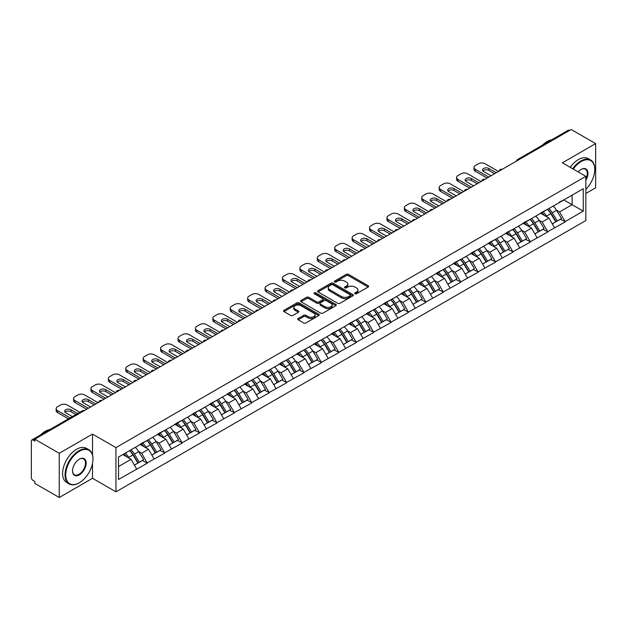 <?xml version="1.0" encoding="UTF-8"?>
<svg xmlns="http://www.w3.org/2000/svg" width="627" height="627" viewBox="0 0 627 627"><rect width="100%" height="100%" fill="white"/><g stroke="black" fill="none" stroke-linecap="round" stroke-linejoin="round"><path stroke-width="0.94" d="M354.992 293.734A1.082 0.627 0 0 0 356.528 293.734L368.167 287.017A1.552 0.893 0 0 0 368.621 286.382A1.552 0.893 0 0 0 368.167 285.747L348.447 274.367A1.552 0.893 0 0 0 346.261 274.367L334.614 281.084A1.082 0.627 0 0 0 334.301 281.531A1.082 0.627 0 0 0 334.614 281.97A1.082 0.627 0 0 0 336.15 281.97L337.655 281.1A4.961 2.861 0 0 1 344.67 281.1L346.316 282.048A4.961 2.861 0 0 1 347.766 284.078A4.961 2.861 0 0 1 346.316 286.1L344.803 286.97A1.082 0.627 0 0 0 344.489 287.409A1.082 0.627 0 0 0 344.803 287.856A1.082 0.627 0 0 0 346.339 287.856L347.844 286.986A4.961 2.861 0 0 1 354.858 286.986L356.504 287.934A4.961 2.861 0 0 1 357.954 289.956A4.961 2.861 0 0 1 356.504 291.978L354.992 292.848A1.082 0.627 0 0 0 354.678 293.295A1.082 0.627 0 0 0 354.992 293.734L354.992 292.848M298.162 318.516A1.552 0.893 0 0 0 297.707 319.143A1.552 0.893 0 0 0 298.162 319.778L303.695 322.976A1.552 0.893 0 0 0 305.89 322.976L318.814 315.506A1.552 0.893 0 0 0 319.268 314.879A1.552 0.893 0 0 0 318.814 314.245L299.095 302.857A1.552 0.893 0 0 0 296.908 302.857L283.976 310.326A1.552 0.893 0 0 0 283.522 310.953A1.552 0.893 0 0 0 283.976 311.588L290.662 315.444A1.552 0.893 0 0 0 292.848 315.444L298.381 312.254A1.552 0.893 0 0 0 298.836 311.619A1.552 0.893 0 0 0 298.381 310.984L295.066 309.072A4.146 2.39 0 0 1 293.859 307.379A4.146 2.39 0 0 1 296.414 305.169A4.146 2.39 0 0 1 300.929 305.694L313.915 313.187A4.146 2.39 0 0 1 315.122 314.879A4.146 2.39 0 0 1 312.567 317.09A4.146 2.39 0 0 1 308.053 316.572L305.89 315.318A1.552 0.893 0 0 0 303.695 315.318L298.162 318.516L298.162 319.778M92.514 434.096L59.251 453.297L34.806 439.182L571.205 129.499L595.65 143.607L562.388 162.816L585.83 176.344L115.948 447.623L92.514 434.096L92.514 454.99M337.765 303.303A1.552 0.893 0 0 0 339.959 303.303L352.883 295.842A1.552 0.893 0 0 0 353.338 295.207A1.552 0.893 0 0 0 352.883 294.572L333.164 283.192A1.552 0.893 0 0 0 330.978 283.192L318.046 290.654A1.552 0.893 0 0 0 317.591 291.289A1.552 0.893 0 0 0 318.046 291.916L337.765 303.303M314.699 293.969A1.082 0.627 0 0 1 315.804 294.126L315.804 292.833L335.853 304.408A1.552 0.893 0 0 1 336.307 305.043A1.552 0.893 0 0 1 335.853 305.678L322.921 313.139A1.552 0.893 0 0 1 320.734 313.139L301.015 301.752L301.015 300.49A1.552 0.893 0 0 0 300.56 301.117A1.552 0.893 0 0 0 301.015 301.752M301.015 300.49L306.548 297.292A1.552 0.893 0 0 1 308.735 297.292L316.737 301.908A1.552 0.893 0 0 0 318.924 301.908L322.591 299.792A1.552 0.893 0 0 0 323.046 299.157A1.552 0.893 0 0 0 322.591 298.53L314.268 293.718A1.082 0.627 0 0 1 313.947 293.279A1.082 0.627 0 0 1 314.621 292.699A1.082 0.627 0 0 1 315.804 292.833M59.251 453.297L59.251 497.501L92.514 478.299L115.948 491.834L115.948 447.623M115.948 491.834L585.83 220.547L585.83 176.344M129.64 450.609A10.573 6.105 -120 0 1 133.261 454.841L138.191 462.985L142.486 460.5L147.259 463.251L141.678 453.203L138.583 451.416M147.259 463.251L118.519 479.459L118.519 457.036L583.259 188.719L583.259 211.142L565.123 221.613L559.543 211.95L556.455 210.163M547.512 209.355A10.573 6.105 -120 0 1 551.133 213.588L556.063 221.731L560.358 219.246L565.123 221.613M565.123 221.997L547.716 231.661L542.136 221.997L539.04 220.21M530.097 219.411A10.573 6.105 -120 0 1 533.718 223.643L538.648 231.778L542.943 229.302L547.716 231.661M547.716 232.053L530.301 241.716L524.721 232.053L521.633 230.266M512.69 229.458A10.573 6.105 -120 0 1 516.311 233.691L521.241 241.834L525.536 239.349L530.301 241.716M530.301 242.1L512.894 251.772L507.314 242.1L504.218 240.321M495.275 239.514A10.573 6.105 -120 0 1 498.896 243.746L503.826 251.882L508.121 249.405L512.894 251.772M512.894 252.156L495.479 261.82L489.899 252.156L486.811 250.369M477.868 249.57A10.573 6.105 -120 0 1 481.489 253.802L486.419 261.937L490.714 259.453L495.479 261.82M495.479 262.211L478.072 271.875L472.492 262.211L469.396 260.424M460.453 259.617A10.573 6.105 -120 0 1 464.074 263.849L469.004 271.985L473.299 269.508L478.072 271.875M478.072 272.259L460.657 281.923L455.077 272.259L451.989 270.472M443.046 269.673A10.573 6.105 -120 0 1 446.667 273.905L451.597 282.04L455.892 279.564L460.657 281.923M460.657 282.315L443.25 291.978L437.67 282.315L434.574 280.528M425.631 279.72A10.573 6.105 -120 0 1 429.252 283.953L434.182 292.096L438.477 289.611L443.25 291.978M443.25 292.362L425.835 302.034L420.255 292.362L417.167 290.583M408.224 289.776A10.573 6.105 -120 0 1 411.845 294.008L416.775 302.143L421.07 299.667L425.835 302.034M425.835 302.418L408.428 312.081L402.847 302.418L399.752 300.631M390.809 299.824A10.573 6.105 -120 0 1 394.43 304.064L399.36 312.199L403.655 309.714L408.428 312.081M408.428 312.465L391.013 322.137L385.433 312.465L382.345 310.686M373.402 309.879A10.573 6.105 -120 0 1 377.023 314.111L381.945 322.247L386.248 319.77L391.013 322.137M391.013 322.521L373.606 332.185L368.018 322.521L364.93 320.734M355.987 319.935A10.573 6.105 -120 0 1 359.608 324.167L364.538 332.302L368.833 329.818L373.606 332.185M373.606 332.576L356.191 342.24L350.611 332.576L347.523 330.79M338.58 329.982A10.573 6.105 -120 0 1 342.201 334.215L347.123 342.358L351.426 339.873L356.191 342.24M356.191 342.624L338.776 352.288L333.196 342.624L330.108 340.837M321.165 340.038A10.573 6.105 -120 0 1 324.786 344.27L329.716 352.405L334.011 349.929L338.776 352.288M338.776 352.68L321.369 362.343L315.789 352.68L312.693 350.893M303.758 350.085A10.573 6.105 -120 0 1 307.379 354.318L312.301 362.461L316.604 359.976L321.369 362.343M321.369 362.727L303.954 372.399L298.374 362.727L295.286 360.948M286.343 360.141A10.573 6.105 -120 0 1 289.964 364.373L294.894 372.509L299.189 370.032L303.954 372.399M303.954 372.783L286.547 382.446L280.967 372.783L277.871 370.996M268.936 370.196A10.573 6.105 -120 0 1 272.557 374.429L277.479 382.564L281.782 380.08L286.547 382.446M286.547 382.838L269.132 392.502L263.552 382.838L260.464 381.051M251.521 380.244A10.573 6.105 -120 0 1 255.142 384.476L260.072 392.612L264.367 390.135L269.132 392.502M269.132 392.886L251.725 402.55L246.145 392.886L243.049 391.099M234.114 390.3A10.573 6.105 -120 0 1 237.727 394.532L242.657 402.667L246.96 400.191L251.725 402.55M251.725 402.942L234.31 412.605L228.73 402.942L225.642 401.155M216.699 400.347A10.573 6.105 -120 0 1 220.32 404.58L225.25 412.723L229.545 410.238L234.31 412.605M234.31 412.989L216.903 422.661L211.323 412.989L208.227 411.21M199.292 410.403A10.573 6.105 -120 0 1 202.905 414.635L207.835 422.77L212.138 420.294L216.903 422.661M216.903 423.045L199.488 432.708L193.908 423.045L190.82 421.258M181.877 420.451A10.573 6.105 -120 0 1 185.498 424.683L190.428 432.826L194.723 430.341L199.488 432.708M199.488 433.092L182.081 442.764L176.5 433.092L173.405 431.313M164.462 430.506A10.573 6.105 -120 0 1 168.083 434.738L173.013 442.874L177.316 440.397L182.081 442.764M182.081 443.148L164.666 452.812L159.086 443.148L155.998 441.361M147.055 440.562A10.573 6.105 -120 0 1 150.676 444.794L155.606 452.929L159.901 450.445L164.666 452.812M164.666 453.203L147.259 462.867M141.341 443.469L147.259 440.444M141.678 453.203L148.481 449.269L139.892 444.308M154.062 458.933L148.481 449.269M158.756 433.422L164.666 430.388M159.086 443.148L165.896 439.221L157.299 434.252M171.477 448.885L165.896 439.221M176.163 423.366L182.081 420.341M176.5 433.092L183.303 429.166L174.714 424.205M188.884 438.829L183.303 429.166M193.578 413.311L199.488 410.285M193.908 423.045L200.718 419.11L192.121 414.149M206.299 428.782L200.718 419.11M210.985 403.263L216.903 400.23M211.323 412.989L218.125 409.063L209.536 404.101M223.714 418.726L218.125 409.063M228.4 393.207L234.31 390.182M228.73 402.942L235.54 399.007L226.943 394.046M241.121 408.671L235.54 399.007M245.808 383.16L251.725 380.127M246.145 392.886L252.955 388.959L244.358 383.998M258.536 398.623L252.955 388.959M263.222 373.104L269.132 370.079M263.552 382.838L270.362 378.904L261.765 373.943M275.943 388.568L270.362 378.904M280.63 363.049L286.547 360.023M280.967 372.783L287.777 368.848L279.18 363.887M293.358 378.52L287.777 368.848M298.044 353.001L303.954 349.968M298.374 362.727L305.184 358.801L296.595 353.84M310.765 368.464L305.184 358.801M315.452 342.945L321.369 339.92M315.789 352.68L322.599 348.745L314.002 343.784M328.18 358.417L322.599 348.745M332.866 332.898L338.776 329.865M333.196 342.624L340.006 338.698L331.417 333.736M345.587 348.361L340.006 338.698M350.274 322.842L356.191 319.817M350.611 332.576L357.421 328.642L348.824 323.681M363.002 338.306L357.421 328.642M367.688 312.795L373.606 309.762M368.018 322.521L374.828 318.594L366.239 313.625M380.409 328.258L374.828 318.594M385.096 302.739L391.013 299.714M385.433 312.465L392.243 308.539L383.646 303.578M397.824 318.202L392.243 308.539M402.51 292.684L408.428 289.658M402.847 302.418L409.65 298.483L401.061 293.522M415.231 308.155L409.65 298.483M419.918 282.636L425.835 279.603M420.255 292.362L427.065 288.436L418.468 283.475M432.646 298.099L427.065 288.436M437.332 272.58L443.25 269.555M437.67 282.315L444.472 278.38L435.883 273.419M450.053 288.044L444.472 278.38M454.74 262.533L460.657 259.5M455.077 272.259L461.887 268.332L453.29 263.371M467.468 277.996L461.887 268.332M472.155 252.477L478.072 249.452M472.492 262.211L479.294 258.277L470.705 253.316M484.875 267.941L479.294 258.277M489.562 242.422L495.479 239.396M489.899 252.156L496.709 248.221L488.112 243.26M502.29 257.893L496.709 248.221M506.977 232.374L512.894 229.341M507.314 242.1L514.116 238.174L505.527 233.213M519.697 247.837L514.116 238.174M524.384 222.319L530.301 219.293M524.721 232.053L531.531 228.118L522.934 223.157M537.112 237.79L531.531 228.118M541.799 212.271L547.716 209.238M542.136 221.997L548.938 218.071L540.349 213.109M554.519 227.734L548.938 218.071M569.535 130.463L518.976 159.658M518.263 160.065A2.367 1.364 120 0 1 518.866 159.587A2.367 1.364 60 0 0 517.675 159.477L568.234 130.283A2.367 1.364 60 0 1 569.418 130.4M559.206 202.215L565.123 199.19M559.543 211.95L572.098 204.7L572.098 195.162L583.259 188.719M563.838 199.927L583.259 211.142M585.83 193.484L595.65 187.818L595.65 143.607M59.251 497.501L34.806 483.393L34.806 481.458L33.027 480.423A2.367 1.364 -120 0 1 31.35 477.523L31.35 441.055A2.367 1.364 -120 0 1 31.844 439.966A2.367 1.364 -120 0 1 33.027 440.083L34.806 441.118L34.806 439.182M118.519 466.574L131.074 459.325L122.814 454.551M136.655 468.988L131.074 459.325M550.89 213.776L551.439 214.097M533.475 223.831L534.032 224.152M516.068 233.887L516.617 234.2M498.653 243.934L499.21 244.256M481.246 253.99L481.795 254.303M463.831 264.038L464.388 264.359M446.416 274.093L446.973 274.414M429.009 284.141L429.558 284.462M411.594 294.196L412.151 294.518M394.187 304.252L394.736 304.565M376.772 314.299L377.329 314.621M359.365 324.355L359.914 324.676M341.95 334.403L342.507 334.724M324.543 344.458L325.092 344.779M307.128 354.514L307.685 354.827M289.721 364.561L290.27 364.883M272.306 374.617L272.863 374.93M254.899 384.664L255.448 384.986M237.484 394.72L238.041 395.041M220.077 404.768L220.626 405.089M202.662 414.823L203.219 415.145M185.255 424.879L185.804 425.192M167.84 434.926L168.397 435.248M150.433 444.982L150.982 445.303M133.018 455.03L133.575 455.351M92.514 478.299L92.514 463.408M355.431 293.891L356.504 293.271A4.961 2.861 0 0 0 357.954 291.249L357.954 289.956M347.766 284.078L347.766 285.363A4.961 2.861 0 0 1 346.316 287.385L345.242 288.005M368.167 285.747L368.167 287.017L348.447 275.653A1.552 0.893 0 0 0 346.261 275.653L335.053 282.126M352.868 295.85L333.164 284.478A1.552 0.893 0 0 0 330.978 284.478L318.069 291.931M350.148 295.646A1.082 0.627 0 0 0 350.462 295.207A1.082 0.627 0 0 0 350.148 294.761L332.835 284.768A1.082 0.627 0 0 0 331.307 284.768L329.716 285.685A4.961 2.861 0 0 0 328.266 287.715A4.961 2.861 0 0 0 329.716 289.737L341.55 296.563A4.961 2.861 0 0 0 348.557 296.563L350.148 295.646L350.148 296.939A1.082 0.627 0 0 0 350.462 296.493L350.462 295.207M328.266 287.715L328.266 289A4.961 2.861 0 0 0 329.716 291.022L329.716 289.737M350.148 296.939L348.557 297.856A4.961 2.861 0 0 1 341.55 297.856L329.716 291.022M301.031 301.767L306.548 298.585L306.548 297.292M323.046 299.157L323.046 300.451A1.552 0.893 0 0 1 322.591 301.078L318.924 303.202A1.552 0.893 0 0 1 316.737 303.202L308.735 298.585A1.552 0.893 0 0 0 306.548 298.585M315.804 294.126L335.829 305.686M325.029 306.705A4.146 2.39 0 0 0 329.551 307.222A4.146 2.39 0 0 0 332.106 305.012A4.146 2.39 0 0 0 330.891 303.319L326.322 300.678A1.552 0.893 0 0 0 324.128 300.678L320.46 302.794A1.552 0.893 0 0 0 320.005 303.429A1.552 0.893 0 0 0 320.46 304.064L325.029 306.705L325.029 307.99A4.146 2.39 0 0 0 329.551 308.508A4.146 2.39 0 0 0 332.106 306.297L332.106 305.012M320.005 303.429L320.005 304.714A1.552 0.893 0 0 0 320.46 305.349L320.46 304.064M325.029 307.99L320.46 305.349M315.122 314.879L315.122 316.165A4.146 2.39 0 0 1 312.567 318.375A4.146 2.39 0 0 1 308.053 317.858L305.89 316.611A1.552 0.893 0 0 0 303.695 316.611L298.186 319.794M293.859 307.379L293.859 308.672A4.146 2.39 0 0 0 295.066 310.365L295.066 309.072M298.381 310.984L298.381 312.254L295.066 310.365M318.79 315.522L299.095 304.15A1.552 0.893 0 0 0 296.908 304.15L284 311.603M498.496 171.477L485.102 163.749A4.734 2.735 0 0 0 478.401 163.749L475.391 165.489A4.734 2.735 0 0 0 474.004 167.417A4.734 2.735 0 0 0 475.391 169.353L475.391 171.289L487.108 178.052M475.391 171.289A4.734 2.735 180 0 1 474.004 169.353L474.004 167.417M482.908 170.967A3.707 2.14 180 0 1 488.841 170.419L494.585 173.734M475.391 169.353L488.786 177.088M491.012 175.795L483.597 171.516A3.707 2.14 180 0 1 482.508 169.995A3.707 2.14 180 0 1 484.796 168.02A3.707 2.14 180 0 1 488.841 168.483L496.263 172.77M553.179 206.087A12.94 7.469 60 0 1 556.572 210.351L552.269 212.835A12.94 7.469 -120 0 0 548.884 208.564M552.269 212.835L557.199 220.97L561.494 218.486L556.572 210.351M556.063 221.731L557.199 220.97M560.358 219.246L561.494 218.486M541.477 212.451A10.573 6.105 60 0 1 544.401 215.445M543.131 211.887A12.94 7.469 60 0 1 546.525 216.15L547.01 216.95M552.309 223.894L555.749 221.809L550.819 213.666A12.94 7.469 -120 0 0 547.426 209.402M555.749 221.809L552.262 223.823M481.081 181.532L467.687 173.797A4.734 2.735 0 0 0 460.994 173.797L457.976 175.536A4.734 2.735 0 0 0 456.589 177.472A4.734 2.735 0 0 0 457.976 179.408L457.976 181.336L469.701 188.108M457.976 181.336A4.734 2.735 180 0 1 456.589 179.408L456.589 177.472M465.493 181.015A3.707 2.14 180 0 1 471.426 180.466L477.178 183.789M457.976 179.408L471.371 187.136M473.604 185.851L466.182 181.564A3.707 2.14 180 0 1 465.093 180.051A3.707 2.14 180 0 1 467.389 178.068A3.707 2.14 180 0 1 471.426 178.538L478.848 182.818M535.764 216.135A12.94 7.469 60 0 1 539.157 220.406L534.862 222.883A12.94 7.469 -120 0 0 531.469 218.619M534.862 222.883L539.792 231.026L544.087 228.542L539.157 220.406M538.648 231.778L539.792 231.026M542.943 229.302L544.087 228.542M524.07 222.507A10.573 6.105 60 0 1 526.986 225.501M525.724 221.934A12.94 7.469 60 0 1 529.11 226.206L529.596 227.005M534.894 233.949L538.334 231.857L533.412 223.721A12.94 7.469 -120 0 0 530.019 219.458M538.334 231.857L534.855 233.871M463.674 191.588L450.28 183.852A4.734 2.735 0 0 0 443.579 183.852L440.569 185.592A4.734 2.735 0 0 0 439.182 187.528A4.734 2.735 0 0 0 440.569 189.456L440.569 191.392L452.286 198.156M440.569 191.392A4.734 2.735 180 0 1 439.182 189.456L439.182 187.528M448.086 191.07A3.707 2.14 180 0 1 454.019 190.522L459.763 193.837M440.569 189.456L453.964 197.191M456.19 195.898L448.767 191.619A3.707 2.14 180 0 1 447.686 190.099A3.707 2.14 180 0 1 449.974 188.124A3.707 2.14 180 0 1 454.019 188.586L461.441 192.873M518.357 226.19A12.94 7.469 60 0 1 521.75 230.454L517.447 232.938A12.94 7.469 -120 0 0 514.054 228.675M517.447 232.938L522.377 241.074L526.672 238.597L521.75 230.454M521.241 241.834L522.377 241.074M525.536 239.349L526.672 238.597M506.655 232.554A10.573 6.105 60 0 1 509.571 235.548M508.309 231.99A12.94 7.469 60 0 1 511.703 236.254L512.188 237.061M517.487 243.997L520.927 241.912L515.997 233.777A12.94 7.469 -120 0 0 512.604 229.506M520.927 241.912L517.44 243.927M446.259 201.635L432.865 193.908A4.734 2.735 0 0 0 426.172 193.908L423.154 195.648A4.734 2.735 0 0 0 421.767 197.576A4.734 2.735 0 0 0 423.154 199.511L423.154 201.439L434.879 208.211M423.154 201.439A4.734 2.735 180 0 1 421.767 199.511L421.767 197.576M430.671 201.118A3.707 2.14 180 0 1 436.604 200.577L442.356 203.893M423.154 199.511L436.549 207.239M438.782 205.954L431.36 201.667A3.707 2.14 180 0 1 430.271 200.154A3.707 2.14 180 0 1 432.567 198.179A3.707 2.14 180 0 1 436.604 198.641L444.026 202.929M500.942 236.246A12.94 7.469 60 0 1 504.335 240.509L500.04 242.986A12.94 7.469 -120 0 0 496.647 238.722M500.04 242.986L504.97 251.129L509.265 248.645L504.335 240.509M503.826 251.882L504.97 251.129M508.121 249.405L509.265 248.645M489.248 242.61A10.573 6.105 60 0 1 492.164 245.604M490.902 242.046A12.94 7.469 60 0 1 494.288 246.309L494.774 247.109M500.072 254.053L503.512 251.968L498.59 243.825A12.94 7.469 -120 0 0 495.197 239.561M503.512 251.968L500.032 253.974M428.852 211.691L415.458 203.955A4.734 2.735 0 0 0 408.757 203.955L405.747 205.695A4.734 2.735 0 0 0 404.36 207.631A4.734 2.735 0 0 0 405.747 209.559L405.747 211.495L417.464 218.259M405.747 211.495A4.734 2.735 180 0 1 404.36 209.559L404.36 207.631M413.264 211.174A3.707 2.14 180 0 1 419.197 210.625L424.941 213.94M405.747 209.559L419.142 217.295M421.368 216.009L413.945 211.722A3.707 2.14 180 0 1 412.864 210.21A3.707 2.14 180 0 1 415.152 208.227A3.707 2.14 180 0 1 419.197 208.689L426.619 212.976M483.535 246.293A12.94 7.469 60 0 1 486.92 250.557L482.625 253.042A12.94 7.469 -120 0 0 479.232 248.778M482.625 253.042L487.555 261.177L491.85 258.7L486.92 250.557M486.419 261.937L487.555 261.177M490.714 259.453L491.85 258.7M471.833 252.665A10.573 6.105 60 0 1 474.749 255.651M473.487 252.093A12.94 7.469 60 0 1 476.881 256.357L477.366 257.164M482.665 264.108L486.105 262.015L481.175 253.88A12.94 7.469 -120 0 0 477.782 249.617M486.105 262.015L482.618 264.03M411.437 221.739L398.043 214.011A4.734 2.735 0 0 0 391.35 214.011L388.332 215.751A4.734 2.735 0 0 0 386.945 217.679A4.734 2.735 0 0 0 388.332 219.615L388.332 221.55L400.05 228.314M388.332 221.55A4.734 2.735 180 0 1 386.945 219.615L386.945 217.679M395.849 221.229A3.707 2.14 180 0 1 401.782 220.68L407.534 223.996M388.332 219.615L401.727 227.35M403.96 226.057L396.538 221.77A3.707 2.14 180 0 1 395.449 220.257A3.707 2.14 180 0 1 397.737 218.282A3.707 2.14 180 0 1 401.782 218.745L409.204 223.032M466.12 256.349A12.94 7.469 60 0 1 469.513 260.613L465.218 263.097A12.94 7.469 -120 0 0 461.825 258.826M465.218 263.097L470.148 271.232L474.443 268.748L469.513 260.613M469.004 271.985L470.148 271.232M473.299 269.508L474.443 268.748M454.426 262.713A10.573 6.105 60 0 1 457.342 265.707M456.08 262.149A12.94 7.469 60 0 1 459.466 266.412L459.952 267.212M465.25 274.156L468.69 272.071L463.768 263.928A12.94 7.469 -120 0 0 460.375 259.664M468.69 272.071L465.21 274.085M585.83 189.37A19.257 11.121 120 0 0 594.757 169.447A19.257 11.121 120 0 0 581.143 161.586A19.257 11.121 120 0 0 573.235 169.071M572.663 168.741A19.727 11.388 -60 0 1 580.806 161.006A19.727 11.388 -60 0 1 590.673 160.034A19.727 11.388 -60 0 1 594.757 169.063A19.727 11.388 -60 0 1 594.757 169.259M578.188 171.931A9.624 5.557 -60 0 1 581.143 169.447L581.143 169.447A9.624 5.557 -60 0 1 587.468 170.748A9.624 5.557 -60 0 1 585.83 180.31M585.83 178.938A9.154 5.282 120 0 0 585.383 169.188A9.154 5.282 120 0 0 580.97 169.549M542.41 145.198A19.727 11.388 -60 0 1 547.097 141.545A19.727 11.388 -60 0 1 551.791 139.774M570.202 167.323A19.727 11.388 -60 0 1 578.353 159.587A19.727 11.388 -60 0 1 588.212 158.615L590.673 160.034M79.01 482.939L79.339 482.743A19.257 11.121 120 0 0 92.961 459.16A19.257 11.121 120 0 0 79.339 451.299A19.257 11.121 120 0 0 65.725 474.882A19.257 11.121 120 0 0 79.339 482.743L79.01 482.939A19.727 11.388 -60 0 1 69.142 483.919A19.727 11.388 -60 0 1 66.117 468.103A19.727 11.388 -60 0 1 79.01 450.719A19.727 11.388 -60 0 1 88.869 449.739A19.727 11.388 -60 0 1 92.961 458.776A19.727 11.388 -60 0 1 92.961 458.972M79.339 459.16L79.339 459.16A9.624 5.557 -60 0 1 86.15 463.094A9.624 5.557 -60 0 1 79.339 474.882A9.624 5.557 -60 0 1 72.536 470.955A9.624 5.557 -60 0 1 79.339 459.16L79.339 459.16M72.536 470.759A9.154 5.282 120 0 0 74.433 474.757A9.154 5.282 120 0 0 79.01 474.302A9.154 5.282 120 0 0 84.99 466.237A9.154 5.282 120 0 0 83.587 458.901A9.154 5.282 120 0 0 79.174 459.262M40.606 434.911A19.727 11.388 -60 0 1 45.301 431.258A19.727 11.388 -60 0 1 49.995 429.487M69.142 483.919L66.689 482.5A19.727 11.388 -60 0 1 63.664 466.692A19.727 11.388 -60 0 1 76.549 449.3A19.727 11.388 -60 0 1 86.416 448.321L88.869 449.739M394.022 231.794L380.636 224.058A4.734 2.735 0 0 0 373.935 224.058L370.925 225.798A4.734 2.735 0 0 0 369.538 227.734A4.734 2.735 0 0 0 370.925 229.67L370.925 231.598L382.642 238.37M370.925 231.598A4.734 2.735 180 0 1 369.538 229.67L369.538 227.734M378.442 231.277A3.707 2.14 180 0 1 384.375 230.728L390.119 234.051M370.925 229.67L384.32 237.398M386.545 236.113L379.123 231.825A3.707 2.14 180 0 1 378.042 230.313A3.707 2.14 180 0 1 380.33 228.33A3.707 2.14 180 0 1 384.375 228.8L391.797 233.079M448.713 266.397A12.94 7.469 60 0 1 452.098 270.668L447.803 273.145A12.94 7.469 -120 0 0 444.41 268.881M447.803 273.145L452.733 281.28L457.028 278.803L452.098 270.668M451.597 282.04L452.733 281.28M455.892 279.564L457.028 278.803M437.011 272.769A10.573 6.105 60 0 1 439.927 275.755M438.665 272.196A12.94 7.469 60 0 1 442.059 276.468L442.544 277.267M447.835 284.211L451.283 282.119L446.353 273.983A12.94 7.469 -120 0 0 442.96 269.72M451.283 282.119L447.796 284.133M376.615 241.842L363.221 234.114A4.734 2.735 0 0 0 356.528 234.114L353.51 235.854A4.734 2.735 0 0 0 352.123 237.79A4.734 2.735 0 0 0 353.51 239.718L353.51 241.654L365.227 248.417M353.51 241.654A4.734 2.735 180 0 1 352.123 239.718L352.123 237.79M361.027 241.332A3.707 2.14 180 0 1 366.96 240.784L372.712 244.099M353.51 239.718L366.905 247.453M369.138 246.16L361.716 241.881A3.707 2.14 180 0 1 360.627 240.36A3.707 2.14 180 0 1 362.915 238.385A3.707 2.14 180 0 1 366.96 238.848L374.382 243.135M431.298 276.452A12.94 7.469 60 0 1 434.691 280.716L430.396 283.2A12.94 7.469 -120 0 0 427.003 278.929M430.396 283.2L435.326 291.336L439.621 288.851L434.691 280.716M434.182 292.096L435.326 291.336M438.477 289.611L439.621 288.851M419.604 282.816A10.573 6.105 60 0 1 422.52 285.81M421.25 282.252A12.94 7.469 60 0 1 424.644 286.515L425.13 287.315M430.428 294.259L433.868 292.174L428.946 284.039A12.94 7.469 -120 0 0 425.553 279.767M433.868 292.174L430.381 294.188M359.2 251.897L345.814 244.162A4.734 2.735 0 0 0 339.113 244.162L336.103 245.902A4.734 2.735 0 0 0 334.716 247.837A4.734 2.735 0 0 0 336.103 249.773L336.103 251.701L347.82 258.473M336.103 251.701A4.734 2.735 180 0 1 334.716 249.773L334.716 247.837M343.62 251.38A3.707 2.14 180 0 1 349.552 250.831L355.297 254.154M336.103 249.773L349.498 257.501M351.723 256.216L344.301 251.929A3.707 2.14 180 0 1 343.22 250.416A3.707 2.14 180 0 1 345.508 248.441A3.707 2.14 180 0 1 349.552 248.903L356.975 253.183M413.891 286.508A12.94 7.469 60 0 1 417.276 290.771L412.981 293.248A12.94 7.469 -120 0 0 409.588 288.984M412.981 293.248L417.911 301.391L422.206 298.907L417.276 290.771M416.775 302.143L417.911 301.391M421.07 299.667L422.206 298.907M402.189 292.872A10.573 6.105 60 0 1 405.105 295.866M403.843 292.3A12.94 7.469 60 0 1 407.236 296.571L407.722 297.37M413.013 304.314L416.461 302.222L411.531 294.087A12.94 7.469 -120 0 0 408.138 289.823M416.461 302.222L412.974 304.236M341.793 261.953L328.399 254.217A4.734 2.735 0 0 0 321.706 254.217L318.688 255.957A4.734 2.735 0 0 0 317.301 257.893A4.734 2.735 0 0 0 318.688 259.821L318.688 261.757L330.405 268.521M318.688 261.757A4.734 2.735 180 0 1 317.301 259.821L317.301 257.893M326.205 261.435A3.707 2.14 180 0 1 332.138 260.887L337.89 264.202M318.688 259.821L332.083 267.557M334.316 266.263L326.894 261.984A3.707 2.14 180 0 1 325.805 260.471A3.707 2.14 180 0 1 328.093 258.489A3.707 2.14 180 0 1 332.138 258.951L339.56 263.238M396.476 296.555A12.94 7.469 60 0 1 399.869 300.819L395.574 303.303A12.94 7.469 -120 0 0 392.181 299.04M395.574 303.303L400.496 311.439L404.799 308.962L399.869 300.819M399.36 312.199L400.496 311.439M403.655 309.714L404.799 308.962M384.782 302.919A10.573 6.105 60 0 1 387.698 305.913M386.428 302.355A12.94 7.469 60 0 1 389.822 306.619L390.307 307.426M395.606 314.362L399.046 312.277L394.117 304.142A12.94 7.469 -120 0 0 390.731 299.878M399.046 312.277L395.559 314.292M324.378 272L310.992 264.273A4.734 2.735 0 0 0 304.291 264.273L301.281 266.013A4.734 2.735 0 0 0 299.894 267.941A4.734 2.735 0 0 0 301.281 269.876L301.281 271.812L312.998 278.576M301.281 271.812A4.734 2.735 180 0 1 299.894 269.876L299.894 267.941M308.797 271.483A3.707 2.14 180 0 1 314.73 270.942L320.475 274.258M301.281 269.876L314.668 277.612M316.901 276.319L309.479 272.032A3.707 2.14 180 0 1 308.398 270.519A3.707 2.14 180 0 1 310.686 268.544A3.707 2.14 180 0 1 314.73 269.007L322.153 273.294M379.069 306.611A12.94 7.469 60 0 1 382.454 310.874L378.159 313.351A12.94 7.469 -120 0 0 374.766 309.087M378.159 313.351L383.089 321.494L387.384 319.01L382.454 310.874M381.945 322.247L383.089 321.494M386.248 319.77L387.384 319.01M367.367 312.975A10.573 6.105 60 0 1 370.283 315.969M369.021 312.411A12.94 7.469 60 0 1 372.414 316.674L372.9 317.474M378.191 324.418L381.639 322.333L376.709 314.19A12.94 7.469 -120 0 0 373.316 309.926M381.639 322.333L378.152 324.347M306.971 282.056L293.577 274.32A4.734 2.735 0 0 0 286.884 274.32L283.866 276.06A4.734 2.735 0 0 0 282.479 277.996A4.734 2.735 0 0 0 283.866 279.932L283.866 281.86L295.583 288.624M283.866 281.86A4.734 2.735 180 0 1 282.479 279.932L282.479 277.996M291.383 281.539A3.707 2.14 180 0 1 297.316 280.99L303.06 284.313M283.866 279.932L297.261 287.66M299.494 286.374L292.072 282.087A3.707 2.14 180 0 1 290.983 280.575A3.707 2.14 180 0 1 293.271 278.592A3.707 2.14 180 0 1 297.316 279.062L304.738 283.341M361.654 316.659A12.94 7.469 60 0 1 365.047 320.922L360.752 323.407A12.94 7.469 -120 0 0 357.359 319.143M360.752 323.407L365.674 331.542L369.977 329.065L365.047 320.922M364.538 332.302L365.674 331.542M368.833 329.818L369.977 329.065M349.96 323.03A10.573 6.105 60 0 1 352.876 326.016M351.606 322.458A12.94 7.469 60 0 1 355 326.722L355.485 327.529M360.784 334.473L364.224 332.381L359.295 324.245A12.94 7.469 -120 0 0 355.909 319.982M364.224 332.381L360.737 334.395M289.556 292.104L276.17 284.376A4.734 2.735 0 0 0 269.469 284.376L266.459 286.116A4.734 2.735 0 0 0 265.072 288.044A4.734 2.735 0 0 0 266.459 289.98L266.459 291.916L278.176 298.679M266.459 291.916A4.734 2.735 180 0 1 265.072 289.98L265.072 288.044M273.975 291.594A3.707 2.14 180 0 1 279.908 291.046L285.653 294.361M266.459 289.98L279.846 297.715M282.079 296.422L274.657 292.143A3.707 2.14 180 0 1 273.576 290.622A3.707 2.14 180 0 1 275.864 288.647A3.707 2.14 180 0 1 279.908 289.11L287.331 293.397M344.247 326.714A12.94 7.469 60 0 1 347.632 330.978L343.337 333.462A12.94 7.469 -120 0 0 339.944 329.191M343.337 333.462L348.267 341.597L352.562 339.113L347.632 330.978M347.123 342.358L348.267 341.597M351.426 339.873L352.562 339.113M332.545 333.078A10.573 6.105 60 0 1 335.461 336.072M334.199 332.514A12.94 7.469 60 0 1 337.592 336.777L338.078 337.577M343.369 344.521L346.817 342.436L341.887 334.293A12.94 7.469 -120 0 0 338.494 330.029M346.817 342.436L343.33 344.45M272.149 302.159L258.755 294.424A4.734 2.735 0 0 0 252.062 294.424L249.044 296.163A4.734 2.735 0 0 0 247.657 298.099A4.734 2.735 0 0 0 249.044 300.035L249.044 301.963L260.761 308.735M249.044 301.963A4.734 2.735 180 0 1 247.657 300.035L247.657 298.099M256.561 301.642A3.707 2.14 180 0 1 262.494 301.093L268.238 304.416M249.044 300.035L262.439 307.763M264.672 306.478L257.25 302.19A3.707 2.14 180 0 1 256.161 300.678A3.707 2.14 180 0 1 258.449 298.695A3.707 2.14 180 0 1 262.494 299.165L269.916 303.444M326.832 336.762A12.94 7.469 60 0 1 330.225 341.033L325.93 343.51A12.94 7.469 -120 0 0 322.537 339.246M325.93 343.51L330.852 351.653L335.155 349.168L330.225 341.033M329.716 352.405L330.852 351.653M334.011 349.929L335.155 349.168M315.138 343.134A10.573 6.105 60 0 1 318.054 346.128M316.784 342.561A12.94 7.469 60 0 1 320.178 346.833L320.663 347.632M325.962 354.576L329.402 352.484L324.472 344.348A12.94 7.469 -120 0 0 321.087 340.085M329.402 352.484L325.915 354.498M254.734 312.215L241.348 304.479A4.734 2.735 0 0 0 234.647 304.479L231.637 306.219A4.734 2.735 0 0 0 230.25 308.155A4.734 2.735 0 0 0 231.637 310.083L231.637 312.019L243.354 318.782M231.637 312.019A4.734 2.735 180 0 1 230.25 310.083L230.25 308.155M239.153 311.697A3.707 2.14 180 0 1 245.086 311.149L250.831 314.464M231.637 310.083L245.024 317.818M247.257 316.525L239.835 312.246A3.707 2.14 180 0 1 238.754 310.726A3.707 2.14 180 0 1 241.042 308.75A3.707 2.14 180 0 1 245.086 309.213L252.509 313.5M309.417 346.817A12.94 7.469 60 0 1 312.81 351.081L308.515 353.565A12.94 7.469 -120 0 0 305.122 349.302M308.515 353.565L313.445 361.701L317.74 359.224L312.81 351.081M312.301 362.461L313.445 361.701M316.604 359.976L317.74 359.224M297.723 353.181A10.573 6.105 60 0 1 300.639 356.175M299.377 352.617A12.94 7.469 60 0 1 302.77 356.881L303.256 357.688M308.547 364.624L311.995 362.539L307.065 354.404A12.94 7.469 -120 0 0 303.672 350.132M311.995 362.539L308.508 364.553M237.327 322.262L223.933 314.535A4.734 2.735 0 0 0 217.24 314.535L214.222 316.274A4.734 2.735 0 0 0 212.835 318.202A4.734 2.735 0 0 0 214.222 320.138L214.222 322.066L225.939 328.838M214.222 322.066A4.734 2.735 180 0 1 212.835 320.138L212.835 318.202M221.739 321.745A3.707 2.14 180 0 1 227.672 321.196L233.416 324.52M214.222 320.138L227.617 327.866M229.85 326.581L222.428 322.294A3.707 2.14 180 0 1 221.339 320.781A3.707 2.14 180 0 1 223.627 318.806A3.707 2.14 180 0 1 227.672 319.268L235.094 323.556M292.01 356.873A12.94 7.469 60 0 1 295.403 361.136L291.1 363.613A12.94 7.469 -120 0 0 287.715 359.349M291.1 363.613L296.03 371.756L300.333 369.272L295.403 361.136M294.894 372.509L296.03 371.756M299.189 370.032L300.333 369.272M280.316 363.237A10.573 6.105 60 0 1 283.232 366.231M281.962 362.672A12.94 7.469 60 0 1 285.356 366.936L285.841 367.735M291.14 374.68L294.58 372.595L289.65 364.452A12.94 7.469 -120 0 0 286.265 360.188M294.58 372.595L291.093 374.601M219.912 332.318L206.518 324.582A4.734 2.735 0 0 0 199.825 324.582L196.815 326.322A4.734 2.735 0 0 0 195.428 328.258A4.734 2.735 0 0 0 196.815 330.186L196.815 332.122L208.532 338.886M196.815 332.122A4.734 2.735 180 0 1 195.428 330.186L195.428 328.258M204.331 331.801A3.707 2.14 180 0 1 210.264 331.252L216.009 334.567M196.815 330.186L210.202 337.922M212.435 336.636L205.013 332.349A3.707 2.14 180 0 1 203.932 330.837A3.707 2.14 180 0 1 206.22 328.854A3.707 2.14 180 0 1 210.264 329.316L217.679 333.603M274.595 366.92A12.94 7.469 60 0 1 277.988 371.184L273.693 373.668A12.94 7.469 -120 0 0 270.3 369.405M273.693 373.668L278.623 381.804L282.918 379.327L277.988 371.184M277.479 382.564L278.623 381.804M281.782 380.08L282.918 379.327M262.901 373.284A10.573 6.105 60 0 1 265.817 376.278M264.555 372.72A12.94 7.469 60 0 1 267.948 376.984L268.434 377.791M273.725 384.727L277.173 382.642L272.243 374.507A12.94 7.469 -120 0 0 268.85 370.243M277.173 382.642L273.685 384.657M202.505 342.366L189.111 334.638A4.734 2.735 0 0 0 182.418 334.638L179.4 336.378A4.734 2.735 0 0 0 178.013 338.306A4.734 2.735 0 0 0 179.4 340.242L179.4 342.177L191.117 348.941M179.4 342.177A4.734 2.735 180 0 1 178.013 340.242L178.013 338.306M186.917 341.856A3.707 2.14 180 0 1 192.85 341.307L198.594 344.623M179.4 340.242L192.795 347.977M195.028 346.684L187.606 342.397A3.707 2.14 180 0 1 186.517 340.884A3.707 2.14 180 0 1 188.805 338.909A3.707 2.14 180 0 1 192.85 339.372L200.272 343.659M257.188 376.976A12.94 7.469 60 0 1 260.581 381.24L256.278 383.724A12.94 7.469 -120 0 0 252.893 379.453M256.278 383.724L261.208 391.859L265.511 389.375L260.581 381.24M260.072 392.612L261.208 391.859M264.367 390.135L265.511 389.375M245.494 383.34A10.573 6.105 60 0 1 248.41 386.334M247.14 382.776A12.94 7.469 60 0 1 250.534 387.039L251.019 387.839M256.318 394.783L259.758 392.698L254.828 384.555A12.94 7.469 -120 0 0 251.443 380.291M259.758 392.698L256.271 394.712M185.09 352.421L171.696 344.685A4.734 2.735 0 0 0 165.003 344.685L161.993 346.425A4.734 2.735 0 0 0 160.606 348.361A4.734 2.735 0 0 0 161.993 350.297L161.993 352.225L173.71 358.989M161.993 352.225A4.734 2.735 180 0 1 160.606 350.297L160.606 348.361M169.509 351.904A3.707 2.14 180 0 1 175.435 351.355L181.187 354.678M161.993 350.297L175.38 358.025M177.613 356.739L170.191 352.452A3.707 2.14 180 0 1 169.11 350.94A3.707 2.14 180 0 1 171.398 348.957A3.707 2.14 180 0 1 175.435 349.427L182.857 353.706M239.773 387.024A12.94 7.469 60 0 1 243.166 391.295L238.871 393.772A12.94 7.469 -120 0 0 235.478 389.508M238.871 393.772L243.801 401.907L248.096 399.43L243.166 391.295M242.657 402.667L243.801 401.907M246.96 400.191L248.096 399.43M228.079 393.395A10.573 6.105 60 0 1 230.995 396.382M229.733 392.823A12.94 7.469 60 0 1 233.126 397.095L233.612 397.894M238.903 404.838L242.351 402.746L237.421 394.61A12.94 7.469 -120 0 0 234.028 390.347M242.351 402.746L238.863 404.76M167.683 362.469L154.289 354.741A4.734 2.735 0 0 0 147.588 354.741L144.578 356.481A4.734 2.735 0 0 0 143.191 358.417A4.734 2.735 0 0 0 144.578 360.345L144.578 362.281L156.295 369.044M144.578 362.281A4.734 2.735 180 0 1 143.191 360.345L143.191 358.417M152.095 361.959A3.707 2.14 180 0 1 158.028 361.411L163.772 364.726M144.578 360.345L157.973 368.08M160.206 366.787L152.784 362.508A3.707 2.14 180 0 1 151.695 360.987A3.707 2.14 180 0 1 153.983 359.012A3.707 2.14 180 0 1 158.028 359.475L165.45 363.762M222.366 397.079A12.94 7.469 60 0 1 225.759 401.343L221.456 403.827A12.94 7.469 -120 0 0 218.071 399.556M221.456 403.827L226.386 411.963L230.689 409.478L225.759 401.343M225.25 412.723L226.386 411.963M229.545 410.238L230.689 409.478M210.664 403.443A10.573 6.105 60 0 1 213.588 406.437M212.318 402.879A12.94 7.469 60 0 1 215.712 407.142L216.197 407.942M221.496 414.886L224.936 412.801L220.006 404.666A12.94 7.469 -120 0 0 216.621 400.394M224.936 412.801L221.449 414.815M150.268 372.524L136.874 364.789A4.734 2.735 0 0 0 130.181 364.789L127.163 366.529A4.734 2.735 0 0 0 125.784 368.464A4.734 2.735 0 0 0 127.163 370.4L127.163 372.328L138.888 379.1M127.163 372.328A4.734 2.735 180 0 1 125.784 370.4L125.784 368.464M134.68 372.007A3.707 2.14 180 0 1 140.613 371.458L146.365 374.781M127.163 370.4L140.558 378.128M142.791 376.843L135.369 372.556A3.707 2.14 180 0 1 134.288 371.043A3.707 2.14 180 0 1 136.576 369.068A3.707 2.14 180 0 1 140.613 369.53L148.035 373.81M204.951 407.127A12.94 7.469 60 0 1 208.344 411.398L204.049 413.875A12.94 7.469 -120 0 0 200.656 409.611M204.049 413.875L208.979 422.018L213.274 419.534L208.344 411.398M207.835 422.77L208.979 422.018M212.138 420.294L213.274 419.534M193.257 413.499A10.573 6.105 60 0 1 196.173 416.493M194.911 412.927A12.94 7.469 60 0 1 198.304 417.198L198.79 417.997M204.081 424.941L207.529 422.849L202.599 414.713A12.94 7.469 -120 0 0 199.206 410.45M207.529 422.849L204.041 424.863M132.861 382.58L119.467 374.844A4.734 2.735 0 0 0 112.766 374.844L109.756 376.584A4.734 2.735 0 0 0 108.369 378.52A4.734 2.735 0 0 0 109.756 380.448L109.756 382.384L121.473 389.148M109.756 382.384A4.734 2.735 180 0 1 108.369 380.448L108.369 378.52M117.273 382.062A3.707 2.14 180 0 1 123.205 381.514L128.95 384.829M109.756 380.448L123.151 388.184M125.384 386.89L117.962 382.611A3.707 2.14 180 0 1 116.873 381.098A3.707 2.14 180 0 1 119.161 379.116A3.707 2.14 180 0 1 123.205 379.578L130.628 383.865M187.544 417.182A12.94 7.469 60 0 1 190.937 421.446L186.634 423.93A12.94 7.469 -120 0 0 183.249 419.667M186.634 423.93L191.564 432.066L195.867 429.589L190.937 421.446M190.428 432.826L191.564 432.066M194.723 430.341L195.867 429.589M175.842 423.546A10.573 6.105 60 0 1 178.766 426.54M177.496 422.982A12.94 7.469 60 0 1 180.889 427.246L181.375 428.053M186.674 434.989L190.114 432.904L185.184 424.769A12.94 7.469 -120 0 0 181.791 420.498M190.114 432.904L186.627 434.919M115.446 392.627L102.052 384.9A4.734 2.735 0 0 0 95.359 384.9L92.341 386.64A4.734 2.735 0 0 0 90.954 388.568A4.734 2.735 0 0 0 92.341 390.503L92.341 392.439L104.066 399.203M92.341 392.439A4.734 2.735 180 0 1 90.954 390.503L90.954 388.568M99.858 392.11A3.707 2.14 180 0 1 105.791 391.569L111.543 394.885M92.341 390.503L105.736 398.231M107.969 396.946L100.547 392.659A3.707 2.14 180 0 1 99.458 391.146A3.707 2.14 180 0 1 101.754 389.171A3.707 2.14 180 0 1 105.791 389.633L113.213 393.921M170.129 427.238A12.94 7.469 60 0 1 173.522 431.501L169.227 433.978A12.94 7.469 -120 0 0 165.834 429.714M169.227 433.978L174.157 442.121L178.452 439.637L173.522 431.501M173.013 442.874L174.157 442.121M177.316 440.397L178.452 439.637M158.435 433.602A10.573 6.105 60 0 1 161.351 436.596M160.089 433.038A12.94 7.469 60 0 1 163.475 437.301L163.96 438.101M169.259 445.045L172.707 442.96L167.777 434.817A12.94 7.469 -120 0 0 164.384 430.553M172.707 442.96L169.219 444.966M98.039 402.683L84.645 394.947A4.734 2.735 0 0 0 77.944 394.947L74.934 396.687A4.734 2.735 0 0 0 73.547 398.623A4.734 2.735 0 0 0 74.934 400.551L74.934 402.487L86.651 409.251M74.934 402.487A4.734 2.735 180 0 1 73.547 400.551L73.547 398.623M82.45 402.166A3.707 2.14 180 0 1 88.383 401.617L94.128 404.94M74.934 400.551L88.329 408.287M90.562 407.001L83.14 402.714A3.707 2.14 180 0 1 82.051 401.202A3.707 2.14 180 0 1 84.339 399.219A3.707 2.14 180 0 1 88.383 399.681L95.806 403.968M152.722 437.285A12.94 7.469 60 0 1 156.115 441.549L151.812 444.034A12.94 7.469 -120 0 0 148.427 439.77M151.812 444.034L156.742 452.169L161.037 449.692L156.115 441.549M155.606 452.929L156.742 452.169M159.901 450.445L161.037 449.692M141.02 443.657A10.573 6.105 60 0 1 143.944 446.643M142.674 443.085A12.94 7.469 60 0 1 146.067 447.349L146.553 448.156M151.852 455.1L155.292 453.007L150.362 444.872A12.94 7.469 -120 0 0 146.969 440.609M155.292 453.007L151.805 455.022M79.817 412.268L67.23 405.003A4.734 2.735 0 0 0 60.537 405.003L57.519 406.743A4.734 2.735 0 0 0 56.132 408.671A4.734 2.735 0 0 0 57.519 410.607L57.519 412.542L68.437 418.844M57.519 412.542A4.734 2.735 180 0 1 56.132 410.607L56.132 408.671M65.036 412.221A3.707 2.14 180 0 1 70.969 411.673L75.914 414.525M57.519 410.607L70.114 417.872M72.34 416.587L65.725 412.762A3.707 2.14 180 0 1 64.636 411.249A3.707 2.14 180 0 1 66.932 409.274A3.707 2.14 180 0 1 70.969 409.737L77.591 413.554M135.307 447.341A12.94 7.469 60 0 1 138.7 451.605L134.405 454.089A12.94 7.469 -120 0 0 131.012 449.818M134.405 454.089L139.335 462.224L143.63 459.74L138.7 451.605M138.191 462.985L139.335 462.224M142.486 460.5L143.63 459.74M123.895 453.932A10.573 6.105 60 0 1 126.529 456.699M125.267 453.141A12.94 7.469 60 0 1 128.653 457.404L129.138 458.204M134.437 465.148L137.885 463.063L132.955 454.92A12.94 7.469 -120 0 0 129.562 450.656M137.885 463.063L134.397 465.077M83.697 410.959L33.027 440.083M84.183 410.677A2.367 1.364 -60 0 0 83.587 410.897A2.367 1.364 -120 0 0 82.403 410.779L31.844 439.966M500.848 170.121A2.367 1.364 120 0 1 501.451 169.643A2.367 1.364 -60 0 1 502.055 169.423M483.441 180.168A2.367 1.364 120 0 1 484.036 179.698A2.367 1.364 -60 0 1 484.64 179.479M466.026 190.224A2.367 1.364 120 0 1 466.629 189.746A2.367 1.364 -60 0 1 467.233 189.526M448.618 200.279A2.367 1.364 120 0 1 449.214 199.801A2.367 1.364 -60 0 1 449.818 199.582M431.204 210.327A2.367 1.364 120 0 1 431.807 209.849A2.367 1.364 -60 0 1 432.411 209.637M413.796 220.383A2.367 1.364 120 0 1 414.392 219.905A2.367 1.364 -60 0 1 414.996 219.685M396.382 230.43A2.367 1.364 120 0 1 396.985 229.96A2.367 1.364 -60 0 1 397.589 229.741M378.974 240.486A2.367 1.364 120 0 1 379.57 240.008A2.367 1.364 -60 0 1 380.174 239.788M361.56 250.534A2.367 1.364 120 0 1 362.163 250.063A2.367 1.364 -60 0 1 362.767 249.844M344.152 260.589A2.367 1.364 120 0 1 344.748 260.111A2.367 1.364 -60 0 1 345.352 259.892M326.738 270.645A2.367 1.364 120 0 1 327.341 270.166A2.367 1.364 -60 0 1 327.945 269.947M309.33 280.692A2.367 1.364 120 0 1 309.926 280.214A2.367 1.364 -60 0 1 310.53 280.003M291.916 290.748A2.367 1.364 120 0 1 292.519 290.27A2.367 1.364 -60 0 1 293.115 290.05M274.508 300.795A2.367 1.364 120 0 1 275.104 300.325A2.367 1.364 -60 0 1 275.708 300.106M257.094 310.851A2.367 1.364 120 0 1 257.697 310.373A2.367 1.364 -60 0 1 258.293 310.153M239.686 320.906A2.367 1.364 120 0 1 240.282 320.428A2.367 1.364 -60 0 1 240.886 320.209M222.272 330.954A2.367 1.364 120 0 1 222.875 330.476A2.367 1.364 -60 0 1 223.471 330.264M204.864 341.01A2.367 1.364 120 0 1 205.46 340.532A2.367 1.364 -60 0 1 206.064 340.312M187.449 351.057A2.367 1.364 120 0 1 188.053 350.587A2.367 1.364 -60 0 1 188.649 350.368M170.035 361.113A2.367 1.364 120 0 1 170.638 360.635A2.367 1.364 -60 0 1 171.242 360.415M152.627 371.16A2.367 1.364 120 0 1 153.231 370.69A2.367 1.364 -60 0 1 153.827 370.471M135.213 381.216A2.367 1.364 120 0 1 135.816 380.738A2.367 1.364 -60 0 1 136.42 380.518M117.805 391.272A2.367 1.364 120 0 1 118.409 390.793A2.367 1.364 -60 0 1 119.005 390.574M100.391 401.319A2.367 1.364 120 0 1 100.994 400.841A2.367 1.364 -60 0 1 101.598 400.629M356.504 293.271L356.504 291.978M344.803 287.856L344.803 286.97M346.316 287.385L346.316 286.1M334.614 281.97L334.614 281.084M346.261 275.653L346.261 274.367M348.447 275.653L348.447 274.367M318.046 291.916L318.046 290.654M330.978 284.478L330.978 283.192M333.164 284.478L333.164 283.192M352.883 295.842L352.883 294.572M341.55 297.856L341.55 296.563M348.557 297.856L348.557 296.563M308.735 298.585L308.735 297.292M316.737 303.202L316.737 301.908M318.924 303.202L318.924 301.908M322.591 301.078L322.591 299.792M335.853 305.678L335.853 304.408M303.695 316.611L303.695 315.318M305.89 316.611L305.89 315.318M308.053 317.858L308.053 316.572M283.976 311.588L283.976 310.326M296.908 304.15L296.908 302.857M299.095 304.15L299.095 302.857M318.814 315.506L318.814 314.245M550.819 213.666L546.525 216.15M488.841 170.419L488.841 168.483M533.412 223.721L529.11 226.206M471.426 180.466L471.426 178.538M515.997 233.777L511.703 236.254M454.019 190.522L454.019 188.586M498.59 243.825L494.288 246.309M436.604 200.577L436.604 198.641M481.175 253.88L476.881 256.357M419.197 210.625L419.197 208.689M463.768 263.928L459.466 266.412M401.782 220.68L401.782 218.745M446.353 273.983L442.059 276.468M384.375 230.728L384.375 228.8M428.946 284.039L424.644 286.515M366.96 240.784L366.96 238.848M411.531 294.087L407.236 296.571M349.552 250.831L349.552 248.903M394.117 304.142L389.822 306.619M332.138 260.887L332.138 258.951M376.709 314.19L372.414 316.674M314.73 270.942L314.73 269.007M359.295 324.245L355 326.722M297.316 280.99L297.316 279.062M341.887 334.293L337.592 336.777M279.908 291.046L279.908 289.11M324.472 344.348L320.178 346.833M262.494 301.093L262.494 299.165M307.065 354.404L302.77 356.881M245.086 311.149L245.086 309.213M289.65 364.452L285.356 366.936M227.672 321.196L227.672 319.268M272.243 374.507L267.948 376.984M210.264 331.252L210.264 329.316M254.828 384.555L250.534 387.039M192.85 341.307L192.85 339.372M237.421 394.61L233.126 397.095M175.435 351.355L175.435 349.427M220.006 404.666L215.712 407.142M158.028 361.411L158.028 359.475M202.599 414.713L198.304 417.198M140.613 371.458L140.613 369.53M185.184 424.769L180.889 427.246M123.205 381.514L123.205 379.578M167.777 434.817L163.475 437.301M105.791 391.569L105.791 389.633M150.362 444.872L146.067 447.349M88.383 401.617L88.383 399.681M132.955 454.92L128.653 457.404M70.969 411.673L70.969 409.737M517.675 159.477A2.367 2.367 0 0 0 516.538 161.061M502.211 169.337A2.367 2.367 0 0 0 499.131 171.116M484.796 179.385A2.367 2.367 0 0 0 481.716 181.164M467.389 189.44A2.367 2.367 0 0 0 464.309 191.219M449.974 199.488A2.367 2.367 0 0 0 446.894 201.267M432.567 209.543A2.367 2.367 0 0 0 429.487 211.323M415.152 219.591A2.367 2.367 0 0 0 412.072 221.37M397.745 229.647A2.367 2.367 0 0 0 394.665 231.426M380.33 239.702A2.367 2.367 0 0 0 377.25 241.481M362.923 249.75A2.367 2.367 0 0 0 359.843 251.529M345.508 259.805A2.367 2.367 0 0 0 342.428 261.584M328.101 269.853A2.367 2.367 0 0 0 325.021 271.632M310.686 279.908A2.367 2.367 0 0 0 307.606 281.688M293.279 289.964A2.367 2.367 0 0 0 290.199 291.743M275.864 300.012A2.367 2.367 0 0 0 272.784 301.791M258.457 310.067A2.367 2.367 0 0 0 255.377 311.846M241.042 320.115A2.367 2.367 0 0 0 237.962 321.894M223.635 330.17A2.367 2.367 0 0 0 220.547 331.949M206.22 340.218A2.367 2.367 0 0 0 203.14 341.997M188.813 350.274A2.367 2.367 0 0 0 185.725 352.053M171.398 360.329A2.367 2.367 0 0 0 168.318 362.108M153.983 370.377A2.367 2.367 0 0 0 150.903 372.156M136.576 380.432A2.367 2.367 0 0 0 133.496 382.211M119.161 390.48A2.367 2.367 0 0 0 116.081 392.259M101.754 400.535A2.367 2.367 0 0 0 98.674 402.315M84.339 410.591A2.367 2.367 0 0 0 82.403 410.779"/></g></svg>
